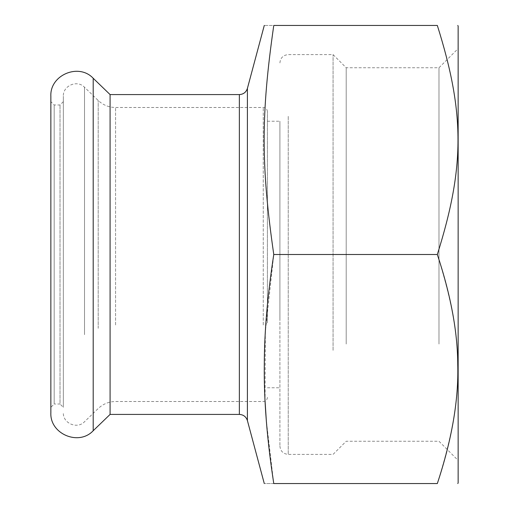 <?xml version="1.0" encoding="UTF-8"?>
<svg xmlns="http://www.w3.org/2000/svg" width="509" height="509" viewBox="0 0 509 509"><rect width="100%" height="100%" fill="white"/><g stroke="black" fill="none" stroke-linecap="round" stroke-linejoin="round"><path stroke-width="0.38" stroke-dasharray="2.54 1.91" d="M279.905 318.392L279.905 121.237L279.905 318.392M267.41 318.392L267.41 121.237L267.41 318.392M273.772 483.55C260.945 483.55 260.945 483.55 273.772 483.55L437.326 483.55C464.889 395.964 464.889 342.086 437.326 254.5C464.889 166.914 464.889 113.036 437.326 25.45L273.772 25.45C260.945 25.45 260.945 25.45 273.772 25.45C260.983 113.036 260.983 166.914 273.772 254.5L437.326 254.5M273.587 482.341L266.302 420.428M265.074 401.086L265.342 331.976L273.772 254.5M458.145 26.08L458.145 482.92M458.145 211.839L458.145 460.416L458.145 211.839M438.987 344.039L438.987 67.742L438.987 344.039M346.203 344.039L346.203 67.742L346.203 344.039M333.064 350.338L333.064 54.603L333.064 350.338M110.084 94.579L110.084 414.421M50.855 96.246L50.855 412.754M50.855 252.019L50.855 407.34L54.183 404.006L54.183 104.994L54.183 404.006L60.017 404.006L60.017 104.994L60.017 404.006L63.345 407.34L63.345 101.66L63.345 407.34M63.345 330.373L63.345 96.246L63.345 330.373M279.905 122.103L279.905 446.069L279.905 122.103M267.41 322.986L267.41 111.656L267.41 322.986M93.198 78.271L93.198 430.729M84.519 334.68L84.519 87.262L84.519 334.68M98.205 328.343L98.205 100.477L98.205 328.343M115.568 324.977L115.568 107.494L115.568 324.977M247.406 420.593L247.406 88.407M239.364 94.579L239.364 414.421M288.234 116.345L288.234 454.397L288.234 116.345M263.248 324.977L263.248 107.494L263.248 324.977M267.41 387.763L279.905 387.763M267.41 121.237L279.905 121.237M279.905 446.069C280.395 451.127 283.176 453.907 288.234 454.397L333.064 454.397L346.203 441.258L438.987 441.258L458.145 460.416M279.905 62.931C280.395 57.873 283.176 55.093 288.234 54.603L333.064 54.603L346.203 67.742L438.987 67.742L458.145 48.584M63.345 101.66L60.017 104.994L54.183 104.994L50.855 101.66M267.41 397.344C267.161 399.877 265.774 401.264 263.248 401.506L115.568 401.506C108.875 401.601 103.085 403.936 98.205 408.523L84.519 421.738C77.292 429.507 62.779 423.348 63.345 412.754M267.41 111.656C267.161 109.123 265.774 107.736 263.248 107.494L115.568 107.494C108.875 107.399 103.085 105.064 98.205 100.477L84.519 87.262C77.292 79.493 62.779 85.652 63.345 96.246"/><path stroke-width="0.76" d="M273.772 254.5C267.53 295.137 264.368 331.753 264.298 364.342C263.834 399.705 266.99 439.439 273.772 483.55C260.945 483.55 260.945 483.55 273.772 483.55L437.326 483.55C464.889 483.55 464.889 483.55 437.326 483.55C464.889 483.55 464.889 483.55 437.326 483.55C451.941 439.439 458.743 399.705 457.744 364.342C457.585 331.753 450.777 295.137 437.326 254.5C464.889 166.914 464.889 113.036 437.326 25.45C464.889 25.45 464.889 25.45 437.326 25.45C464.889 25.45 464.889 25.45 437.326 25.45L273.772 25.45C260.945 114.531 260.945 165.419 273.772 254.5L437.326 254.5M273.772 483.55L273.587 482.341M266.302 420.428L265.074 401.086M457.782 483.55L458.145 482.92L458.145 26.08L457.782 25.45M273.772 25.45C260.945 25.45 260.945 25.45 273.772 25.45M110.084 94.579L239.364 94.579L239.364 414.421L110.084 414.421L110.084 94.579L93.198 78.271C78.742 62.741 49.723 75.052 50.855 96.246L50.855 412.754C49.723 433.948 78.742 446.259 93.198 430.729L93.198 78.271M50.855 407.34L50.855 252.019M239.364 94.579C243.436 94.337 246.114 92.275 247.406 88.407L247.406 420.593L264.279 483.55M110.084 414.421L93.198 430.729M247.406 88.407L264.279 25.45M239.364 414.421C243.436 414.663 246.114 416.725 247.406 420.593"/></g></svg>
